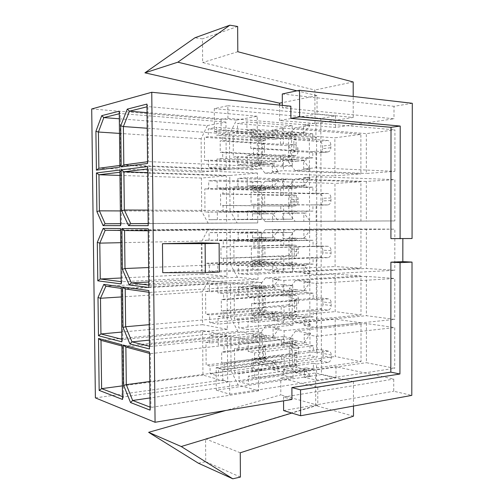 <?xml version="1.0" encoding="UTF-8"?>
<svg xmlns="http://www.w3.org/2000/svg" width="504" height="504" viewBox="0 0 504 504"><rect width="100%" height="100%" fill="white"/><g stroke="black" fill="none" stroke-linecap="round" stroke-linejoin="round"><path stroke-width="0.38" stroke-dasharray="2.52 1.89" d="M282.542 160.618L292.27 159.585L292.295 165.829L282.568 166.761L282.542 160.618L296.27 161.311L288.635 162.099L295.029 170.497L310.124 169.161L303.66 160.549L306.092 160.303L306.086 158.54L247.073 155.396L247.124 163.75L237.743 164.758L237.693 156.536L233.314 157.072L233.163 132.565L237.542 131.84L237.491 123.593L246.884 121.905L246.928 130.284L253.367 129.219L253.405 135.809L250.702 136.225L250.772 148.39L253.468 148.031L253.506 154.608L247.073 155.396M288.635 162.099L288.527 135.519L296.176 134.404L296.182 136.143L291.596 136.798L291.677 160.064L296.264 159.579L296.27 161.311L303.66 160.549L303.692 168.884L316.021 167.782L394.89 171.347L366.345 173.483L366.332 133.648L394.928 129.868L394.89 171.347M306.086 158.54L312.808 157.834L312.789 151.597L315.976 151.232L316.021 167.782M293.889 151.357L296.106 151.099L296.068 139.413L293.851 139.721L293.889 151.357L319.227 152.863L327.965 151.918C329.767 151.521 330.731 150.123 330.87 147.722L330.87 145.07C330.662 142.38 329.54 140.83 327.506 140.414L315.945 139.589L315.901 123.001L303.547 124.967L303.578 133.321L306.01 132.968L306.016 134.732L312.738 133.774L312.757 140.011L253.405 135.809M315.945 139.589L312.757 140.011M327.531 151.931L315.976 151.232M315.901 123.001L394.928 129.868M292.295 165.829L247.124 163.75M282.568 166.761L237.743 164.758M296.264 159.579L237.693 156.536M236.496 120.11L257.179 116.248L257.443 166.427L229.729 169.218L229.503 134.077L236.496 120.11L147.048 112.65M252.221 163.838L260.996 162.905L261.028 168.834L252.252 169.678L252.221 163.838L265.633 164.462L258.722 165.167L264.984 173.143L278.636 171.94L272.311 163.775L274.504 163.548L274.497 161.872L216.947 159.062L217.004 166.982L208.58 167.882L208.517 160.089L204.586 160.568L204.404 137.327L208.347 136.678L208.284 128.86L216.726 127.342L216.783 135.28L222.554 134.322L222.598 140.559L220.179 140.931L220.254 152.454L222.673 152.132L222.718 158.363L216.947 159.062M258.722 165.167L258.59 139.892L265.507 138.877L265.514 140.534L261.362 141.126L261.475 163.246L265.621 162.811L265.633 164.462L272.311 163.775L272.343 171.688L283.469 170.692L360.908 173.886L334.94 175.833L334.87 137.812L360.883 134.373L360.908 173.886M274.497 161.872L280.558 161.236L280.533 155.314L283.406 154.986L283.469 170.692M262.445 155.106L264.442 154.873L264.386 143.785L262.389 144.062L262.445 155.106L287.217 156.454L295.142 155.604C296.9 155.219 297.845 153.884 297.977 151.603L297.971 149.083C297.769 146.532 296.667 145.064 294.676 144.673L283.361 143.936L283.298 128.192L272.154 129.963L272.192 137.907L274.384 137.586L274.39 139.262L280.463 138.392L280.489 144.32L222.598 140.559M283.361 143.936L280.489 144.32M294.714 155.61L283.406 154.986M283.298 128.192L360.883 134.373M261.028 168.834L217.004 166.982M252.252 169.678L208.58 167.882M265.621 162.811L208.517 160.089M207.383 125.546L225.95 122.081L226.271 169.564L201.373 172.078L201.115 138.732L207.383 125.546L119.316 118.787M282.763 213.167L292.465 212.972L292.49 219.183L282.788 219.284L282.763 213.167L296.453 213.205L288.83 213.356L295.212 221.42L310.275 221.325L303.83 213.06L306.256 213.016L306.249 211.264L247.395 210.987L247.439 219.303L238.077 219.398L238.027 211.22L233.661 211.327L233.509 186.946L237.875 186.644L237.825 178.441L247.199 177.666L247.25 186.001L253.676 185.567L253.707 192.118L251.017 192.276L251.08 204.378L253.777 204.284L253.808 210.829L247.395 210.987M288.83 213.356L288.729 186.902L296.358 186.423L296.365 188.156L291.784 188.427L291.873 211.579L296.447 211.478L296.453 213.205L303.83 213.06L303.855 221.357L394.846 220.916L366.364 221.086L366.351 181.427L394.884 179.626L394.846 220.916M306.249 211.264L312.952 211.113L312.94 204.907L316.115 204.807L316.159 221.275M294.084 204.926L296.295 204.857L296.257 193.227L294.046 193.341L294.084 204.926L327.751 204.933C329.723 204.624 330.794 203.169 330.977 200.573L330.971 197.94C330.769 195.268 329.647 193.782 327.619 193.473L316.084 193.221L316.046 176.715L303.717 177.647L303.742 185.963L306.167 185.812L306.174 187.57L312.889 187.167L312.908 193.379L253.707 192.118M316.084 193.221L312.908 193.379M327.644 204.933L316.115 204.807M316.046 176.715L394.884 179.626M292.49 219.183L247.439 219.303M282.788 219.284L238.077 219.398M296.447 211.478L238.027 211.22M230 210.527L229.774 175.512L257.475 173.036L257.739 222.951L237.132 223.039L230 210.527L148.044 210.111M252.498 213.772L261.255 213.595L261.286 219.492L252.529 219.58L252.498 213.772L265.873 213.803L258.974 213.935L265.224 221.609L278.851 221.521L272.538 213.671L274.73 213.627L274.718 211.963L217.325 211.737L217.382 219.618L208.965 219.706L208.908 211.951L204.977 212.045L204.8 188.912L208.732 188.641L208.675 180.86L217.098 180.161L217.155 188.068L222.919 187.671L222.963 193.876L220.544 194.015L220.626 205.487L223.039 205.399L223.083 211.592L217.325 211.737M258.974 213.935L258.842 188.767L265.747 188.332L265.759 189.983L261.614 190.228L261.727 212.253L265.866 212.159L265.873 213.803L272.538 213.671L272.576 221.552L360.933 221.124L335.021 221.281L334.952 183.418L360.914 181.774L360.933 221.124M274.718 211.963L280.772 211.831L280.747 205.941L283.613 205.846L283.676 221.483M262.704 205.96L264.695 205.89L264.638 194.859L262.647 194.96L262.704 205.96L294.998 205.953C296.932 205.657 297.977 204.278 298.154 201.808L298.141 199.307C297.94 196.774 296.843 195.357 294.853 195.067L283.569 194.846L283.506 179.172L272.387 180.016L272.418 187.916L274.611 187.784L274.617 189.454L280.678 189.088L280.703 194.991L222.963 193.876M283.569 194.846L280.703 194.991M294.89 205.953L283.613 205.846M283.506 179.172L360.914 181.774M261.286 219.492L217.382 219.618M252.529 219.58L208.965 219.706M265.866 212.159L208.908 211.951M201.682 211.277L201.424 178.051L226.309 175.82L226.624 223.077L208.121 223.152L201.682 211.277L120.374 210.93M282.977 265.463L292.66 266.099L292.685 272.286L283.002 271.549L282.977 265.463L296.636 264.858L289.025 264.373L295.394 272.11L310.42 273.237L303.994 265.325L306.413 265.476L306.407 263.731L247.71 266.301L247.76 274.573L238.417 273.773L238.367 265.633L234.007 265.325L233.85 241.057L238.216 241.183L238.165 233.018L247.521 233.144L247.565 241.447L253.978 241.624L254.016 248.144L251.326 248.044L251.395 260.089L254.079 260.247L254.117 266.761L247.71 266.301M289.025 264.373L288.924 238.046L296.541 238.203L296.547 239.923L291.98 239.816L292.062 262.861L296.629 263.138L296.636 264.858L303.994 265.325L304.025 273.577L316.298 274.516L394.802 270.264L366.383 268.493L366.364 229.005L394.84 229.156L394.802 270.264M306.407 263.731L313.104 264.14L313.085 257.966L316.26 258.13L316.298 274.516M294.279 258.237L296.484 258.35L296.447 246.784L294.235 246.708L294.279 258.237L319.486 257.273L327.751 257.683C329.774 257.336 330.882 255.837 331.078 253.178L331.071 250.557C330.889 247.999 329.824 246.576 327.884 246.273L316.228 246.595L316.184 230.171L303.887 230.076L303.912 238.354L306.331 238.405L306.337 240.15L313.034 240.307L313.053 246.494L254.016 248.144M316.228 246.595L313.053 246.494M327.751 257.683L316.26 258.13M316.184 230.171L394.84 229.156M292.685 272.286L247.76 274.573M283.002 271.549L238.417 273.773M296.629 263.138L238.367 265.633M230.353 264.172L230.126 229.333L257.777 229.528L258.035 279.197L237.466 277.301L230.353 264.172L148.63 267.542M252.769 263.479L261.513 264.052L261.544 269.923L252.8 269.262L252.769 263.479L266.112 262.924L259.226 262.483L265.463 269.861L279.065 270.881L272.765 263.346L274.951 263.485L274.945 261.828L217.697 264.159L217.753 272.002L209.349 271.284L209.292 263.56L205.367 263.283L205.191 240.257L209.122 240.364L209.059 232.621L217.47 232.735L217.526 240.603L223.285 240.761L223.322 246.941L220.916 246.847L220.991 258.256L223.404 258.401L223.442 264.568L217.697 264.159M259.226 262.483L259.1 237.428L265.992 237.573L265.999 239.205L261.859 239.11L261.973 261.041L266.106 261.286L266.112 262.924L272.765 263.346L272.803 271.19L283.884 272.034L360.965 268.153L335.097 266.547L335.034 228.835L360.94 228.974L360.965 268.153M274.945 261.828L280.986 262.193L280.961 256.328L283.821 256.473L283.884 272.034M262.956 256.574L264.947 256.681L264.89 245.7L262.899 245.631L262.956 256.574L287.608 255.698L295.073 256.063C297.058 255.742 298.141 254.318 298.324 251.792L298.318 249.297C298.135 246.872 297.089 245.517 295.187 245.227L283.777 245.524L283.714 229.925L272.614 229.837L272.651 237.705L274.837 237.756L274.844 239.413L280.892 239.558L280.911 245.429L223.322 246.941M283.777 245.524L280.911 245.429M295.073 256.063L283.821 256.473M283.714 229.925L360.94 228.974M261.544 269.923L217.753 272.002M252.8 269.262L209.349 271.284M266.106 261.286L209.292 263.56M208.165 229.175L226.668 229.307L226.983 276.337L202.167 274.05L201.915 241.013L208.165 229.175L105.204 230.29M283.191 317.514L292.856 318.975L292.881 325.13L283.216 323.574L283.191 317.514L296.818 316.273L289.22 315.164L295.571 322.566L310.571 324.91L304.164 317.344L306.577 317.69L306.571 315.958L248.025 321.338L248.075 329.572L238.745 327.884L238.701 319.782L234.347 319.057L234.196 294.909L238.549 295.451L238.499 287.324L247.836 288.351L247.886 296.61L254.281 297.398L254.318 303.887L251.635 303.528L251.704 315.51L254.381 315.932L254.419 322.409L248.025 321.338M289.22 315.164L289.12 288.95L296.724 289.737L296.73 291.451L292.169 290.966L292.251 313.91L296.812 314.559L296.818 316.273L304.164 317.344L304.189 325.553L316.436 327.499L394.752 319.391L366.395 315.693L366.383 276.375L394.789 278.466L394.752 319.391M306.571 315.958L313.249 316.909L313.23 310.766L316.399 311.188L316.436 327.499M294.468 311.289L296.673 311.592L296.629 300.082L294.43 299.817L294.468 311.289L319.618 309.109L327.865 310.174C329.881 309.733 330.989 308.183 331.178 305.531L331.178 302.923C331.034 300.579 330.082 299.219 328.318 298.834L316.367 299.716L316.323 283.368L304.051 282.259L304.076 290.499L306.495 290.745L306.495 292.484L313.179 293.196L313.198 299.351L254.318 303.887M316.367 299.716L313.198 299.351M327.865 310.174L316.399 311.188M316.323 283.368L394.789 278.466M292.881 325.13L248.075 329.572M283.216 323.574L238.745 327.884M296.812 314.559L238.701 319.782M230.7 317.558L230.473 282.889L258.073 285.737L258.332 335.154L237.806 331.298L230.7 317.558L149.215 324.677M253.039 312.959L261.771 314.276L261.797 320.122L253.071 318.717L253.039 312.959L266.351 311.825L259.478 310.823L265.696 317.898L279.273 320.021L272.992 312.795L275.178 313.116L275.165 311.466L218.068 316.336L218.119 324.141L209.733 322.623L209.677 314.937L205.758 314.282L205.582 291.362L209.507 291.848L209.45 284.143L217.841 285.062L217.898 292.887L223.644 293.599L223.688 299.748L221.275 299.42L221.357 310.779L223.763 311.157L223.808 317.293L218.068 316.336M259.478 310.823L259.352 285.875L266.232 286.587L266.238 288.219L262.112 287.778L262.219 309.607L266.345 310.199L266.351 311.825L272.992 312.795L273.029 320.607L284.092 322.365L360.99 314.987L335.179 311.623L335.11 274.069L360.965 275.971L360.99 314.987M275.165 311.466L281.194 312.322L281.169 306.489L284.029 306.867L284.092 322.365M263.208 306.961L265.198 307.238L265.142 296.302L263.157 296.068L263.208 306.961L287.803 304.983L295.25 305.953C297.228 305.537 298.311 304.07 298.494 301.549L298.488 299.067C298.343 296.837 297.41 295.539 295.684 295.168L283.985 295.968L283.922 280.438L272.84 279.443L272.878 287.274L275.058 287.5L275.064 289.151L281.1 289.794L281.125 295.64L223.688 299.748M283.985 295.968L281.125 295.64M295.25 305.953L284.029 306.867M283.922 280.438L360.965 275.971M261.797 320.122L218.119 324.141M253.071 318.717L209.733 322.623M266.345 310.199L209.677 314.937M208.549 280.621L227.021 282.53L227.336 329.332L202.564 324.683L202.306 291.797L208.549 280.621L105.884 286.209M283.406 369.319L293.051 371.599L293.076 377.723L283.431 375.348L283.406 369.319L296.995 367.441L289.416 365.715L295.753 372.796L310.722 376.343L304.328 369.111L306.734 369.659L306.728 367.933L248.34 376.104L248.39 384.294L239.079 381.723L239.028 373.666L234.688 372.525L234.536 348.497L238.883 349.448L238.833 341.365L248.151 343.281L248.201 351.496L254.583 352.894L254.621 359.352L251.943 358.735L252.006 370.661L254.684 371.335L254.722 377.779L248.34 376.104M289.416 365.715L289.315 339.627L296.906 341.032L296.906 342.739L292.358 341.882L292.44 364.713L296.988 365.74L296.995 367.441L304.328 369.111L304.353 377.288L316.575 380.23L394.708 368.298L366.414 362.691L366.402 323.536L394.745 327.556L394.708 368.298M306.728 367.933L313.394 369.432L313.375 363.315L316.537 363.995L316.575 380.23M294.664 364.083L296.856 364.575L296.818 353.121L294.619 352.668L294.664 364.083L319.744 360.7L327.972 362.426C329.988 361.885 331.09 360.291 331.286 357.638L331.279 355.036C331.166 352.894 330.322 351.597 328.74 351.149L316.506 352.579L316.462 336.307L304.214 334.196L304.24 342.392L306.652 342.84L306.659 344.572L313.331 345.826L313.343 351.956L254.621 359.352M316.506 352.579L313.343 351.956M327.972 362.426L316.537 363.995M316.462 336.307L394.745 327.556M293.076 377.723L248.39 384.294M283.431 375.348L239.079 381.723M296.988 365.74L239.028 373.666M231.046 370.692L230.819 336.187L258.363 341.662L258.621 390.821L238.134 385.031L231.046 370.692L149.795 381.515M253.31 362.219L262.023 364.279L262.055 370.094L253.342 367.951L253.31 362.219L266.591 360.517L259.73 358.949L265.936 365.734L279.487 368.941L273.218 362.023L275.398 362.521L275.392 360.877L218.434 368.266L218.49 376.034L210.118 373.722L210.061 366.068L206.149 365.047L205.972 342.229L209.891 343.092L209.828 335.418L218.213 337.138L218.27 344.925L224.003 346.185L224.047 352.302L221.64 351.748L221.722 363.056L224.123 363.661L224.167 369.766L218.434 368.266M259.73 358.949L259.598 334.114L266.471 335.387L266.477 337.012L262.357 336.231L262.464 357.966L266.584 358.898L266.591 360.517L273.218 362.023L273.256 369.797L284.294 372.456L361.021 361.62L335.261 356.517L335.191 319.12L360.996 322.774L361.021 361.62M275.392 360.877L281.408 362.231L281.383 356.423L284.231 357.034L284.294 372.456M263.466 357.122L265.444 357.563L265.394 346.676L263.409 346.273L263.466 357.122L287.992 354.054L295.432 355.61C297.404 355.112 298.481 353.6 298.664 351.08L298.658 348.611C298.544 346.569 297.713 345.334 296.163 344.9L284.187 346.185L284.124 330.725L273.067 328.822L273.105 336.615L275.285 337.019L275.291 338.669L281.314 339.803L281.339 345.624L224.047 352.302M284.187 346.185L281.339 345.624M295.432 355.61L284.231 357.034M284.124 330.725L360.996 322.774M262.055 370.094L218.49 376.034M253.342 367.951L210.118 373.722M266.584 358.898L210.061 366.068M227.688 382.076L202.961 375.089L202.608 330.574L227.373 335.5L227.688 382.076L123.404 396.95L122.825 346.216L121.924 345.977M91.709 108.965L221.061 119.668L227.921 118.339L227.839 105.714L214.276 108.637L214.439 131.62L221.136 130.46L316.569 137.479L317.142 357.065L222.781 369.445L216.14 367.706L216.304 390.153L321.42 374.585L335.992 377.937L335.973 366.742L393.756 379.071L393.744 391.236L411.793 395.388M95.382 397.883L222.856 380.003L222.781 369.445M221.136 130.46L221.061 119.668M353.493 406.066L353.468 381.635L317.759 387.33L280.753 378.031L280.822 394.884L225.71 410.489M353.468 381.635L315.636 372.941L280.753 378.031M216.304 390.153L229.742 394.235L229.66 381.919L222.856 380.003M229.66 381.919L335.973 366.742M291.942 399.445L283.544 397.076L393.756 379.071M296.919 90.815L317.01 95.647L317.06 113.992L353.222 117.445L314.975 123.512L314.887 90.04L202.658 62.528L202.482 38.871L194.96 37.75M317.06 113.992L279.657 120.462L314.975 123.512M227.921 118.339L335.557 127.424L393.989 118.787L282.347 107.843L290.846 106.205M412.058 238.518L390.928 238.619M402.86 238.354L402.86 238.726M201.298 242.852L201.518 270.868L162.742 272.651M335.557 127.424L335.532 115.97L320.809 118.402L321.42 374.585M412.291 103.295L394.002 106.312L393.989 118.787M219.309 272.059L201.518 270.868M282.29 93.971L394.002 106.312M282.341 105.355L282.347 107.843M283.601 410.577L393.744 391.236M283.544 397.076L283.563 400.844M214.439 131.62L309.349 138.461L316.569 137.479M227.839 105.714L335.532 115.97M214.276 108.637L320.809 118.402M216.14 367.706L309.985 355.597L317.142 357.065M309.349 138.461L309.985 355.597M229.742 394.235L335.992 377.937M237.649 26.485L202.482 38.871M317.01 95.647L282.328 102.633M279.588 105.078L279.657 120.462M353.184 81.963L314.887 90.04M353.222 117.445L353.197 96.459M237.806 51.723L202.658 62.528M198.381 463.207L205.739 461.683L205.563 438.871L315.724 405.569L315.636 372.941M240.408 477.074L205.739 461.683M240.257 452.787L205.563 438.871M353.499 416.165L315.724 405.569M317.759 387.33L317.803 405.203L280.822 394.884M317.803 405.203L291.803 413.066M202.961 375.089L122.384 385.869M122.503 396.61L123.404 396.95L122.535 399.451M202.608 330.574L101.008 340.358M227.373 335.5L122.825 346.216L121.911 344.711M281.383 356.423L224.123 363.661M265.444 357.563L221.722 363.056M281.408 362.231L224.167 369.766M262.023 364.279L275.398 362.521M262.464 357.966L206.149 365.047M262.357 336.231L205.972 342.229M266.477 337.012L209.891 343.092M253.172 336.798L261.891 338.474L261.859 332.634L253.14 331.046L253.172 336.798L266.471 335.387L273.105 336.615L279.31 328.192L273.067 328.822M253.14 331.046L209.828 335.418M261.859 332.634L218.213 337.138M261.891 338.474L275.285 337.019M275.291 338.669L218.27 344.925M281.314 339.803L224.003 346.185M263.409 346.273L287.954 343.438L296.163 344.9M265.394 346.676L221.64 351.748M279.31 328.192L265.734 325.886L335.191 319.12M265.936 365.734L335.261 356.517M279.487 368.941L273.256 369.797M265.734 325.886L259.598 334.114M298.658 348.611L291.205 347.136L291.211 349.581L298.664 351.08M287.992 354.054C289.957 353.562 291.029 352.069 291.211 349.581M291.205 347.136C291.091 345.127 290.266 343.904 288.723 343.47M238.134 385.031L149.965 397.946M150.06 407.112L150.917 407.44L150.368 353.625L149.512 353.392M258.621 390.821L150.917 407.44L150.091 410.124M230.819 336.187L125.874 347.042M258.363 341.662L150.368 353.625L149.493 352.044M313.375 363.315L254.684 371.335M296.856 364.575L252.006 370.661M313.394 369.432L254.722 377.779M293.051 371.599L306.734 369.659M292.44 364.713L234.688 372.525M292.358 341.882L234.536 348.497M296.906 342.739L238.883 349.448M283.292 342.588L292.95 344.44L292.931 338.297L283.273 336.54L283.292 342.588L296.906 341.032L304.24 342.392L310.596 333.503L304.214 334.196M283.273 336.54L238.833 341.365M292.931 338.297L248.151 343.281M292.95 344.44L306.652 342.84M306.659 344.572L248.201 351.496M313.331 345.826L254.583 352.894M294.619 352.668L319.719 349.543L328.74 351.149M296.818 353.121L251.943 358.735M310.596 333.503L295.602 330.958L366.402 323.536M295.753 372.796L366.414 362.691M310.722 376.343L304.353 377.288M295.602 330.958L289.315 339.627M331.279 355.036L323.033 353.411L323.039 355.981L331.286 357.638M319.744 360.7C321.747 360.171 322.844 358.596 323.039 355.981M323.033 353.411C322.919 351.294 322.075 350.015 320.5 349.568M202.564 324.683L121.766 332.06M121.848 339.274L122.743 339.501L122.163 288.502L121.262 288.376M227.336 329.332L122.743 339.501L121.873 341.819M202.306 291.797L121.363 296.944M227.021 282.53L122.163 288.502L121.243 286.789M281.169 306.489L223.763 311.157M265.198 307.238L221.357 310.779M281.194 312.322L223.808 317.293M261.771 314.276L275.178 313.116M262.219 309.607L205.758 314.282M262.112 287.778L205.582 291.362M266.238 288.219L209.507 291.848M252.901 287.419L261.633 288.357L261.608 282.492L252.869 281.648L252.901 287.419L266.232 286.587L272.878 287.274L279.096 279.09L272.84 279.443M252.869 281.648L209.45 284.143M261.608 282.492L217.841 285.062M261.633 288.357L275.058 287.5M275.064 289.151L217.898 292.887M281.1 289.794L223.644 293.599M263.157 296.068L287.759 294.323L295.684 295.168M265.142 296.302L221.275 299.42M279.096 279.09L265.501 277.88L335.11 274.069M265.696 317.898L335.179 311.623M279.273 320.021L273.029 320.607M265.501 277.88L259.352 285.875M298.488 299.067L291.016 298.185L291.029 300.636L298.494 301.549M287.803 304.983C289.769 304.58 290.846 303.131 291.029 300.636M291.016 298.185C290.877 295.987 289.945 294.701 288.225 294.336M237.806 331.298L149.373 340.124M149.436 346.279L150.293 346.5L149.738 292.383L148.882 292.263M258.332 335.154L150.293 346.5L149.461 348.982M230.473 282.889L125.213 288.931M258.073 285.737L149.738 292.383L148.869 290.575M313.23 310.766L254.381 315.932M296.673 311.592L251.704 315.51M313.249 316.909L254.419 322.409M292.856 318.975L306.577 317.69M292.251 313.91L234.347 319.057M292.169 290.966L234.196 294.909M296.73 291.451L238.549 295.451M283.078 290.651L292.755 291.69L292.736 285.516L283.053 284.577L283.078 290.651L296.724 289.737L304.076 290.499L310.445 281.868L304.051 282.259M283.053 284.577L238.499 287.324M292.736 285.516L247.836 288.351M292.755 291.69L306.495 290.745M306.495 292.484L247.886 296.61M313.179 293.196L254.281 297.398M294.43 299.817L319.586 297.896L328.318 298.834M296.629 300.082L251.635 303.528M310.445 281.868L295.426 280.533L366.383 276.375M295.571 322.566L366.395 315.693M310.571 324.91L304.189 325.553M295.426 280.533L289.12 288.95M331.178 302.923L322.913 301.946L322.919 304.523L331.178 305.531M319.618 309.109C321.628 308.675 322.724 307.144 322.919 304.523M322.913 301.946C322.768 299.634 321.817 298.286 320.065 297.908M202.167 274.05L121.143 277.988M121.187 281.635L122.088 281.749L121.495 230.479L120.601 230.467M226.983 276.337L122.088 281.749L121.212 283.884M201.915 241.013L120.74 242.695M226.668 229.307L121.495 230.479L120.576 228.564M280.961 256.328L223.404 258.401M264.947 256.681L220.991 258.256M280.986 262.193L223.442 264.568M261.513 264.052L274.951 263.485M261.973 261.041L205.367 263.283M261.859 239.11L205.191 240.257M265.999 239.205L209.122 240.364M252.63 237.825L261.381 238.014L261.349 232.124L252.592 232.023L252.63 237.825L272.651 237.705L278.888 229.761L272.614 229.837M252.592 232.023L209.059 232.621M261.349 232.124L217.47 232.735M261.381 238.014L274.837 237.756M274.844 239.413L217.526 240.603M280.892 239.558L223.285 240.761M262.899 245.631L287.563 244.988L295.187 245.227M264.89 245.7L220.916 246.847M278.888 229.761L265.262 229.667L335.034 228.835M265.463 269.861L335.097 266.547M279.065 270.881L272.803 271.19M265.262 229.667L259.1 237.428M298.318 249.297L290.833 249.014L290.839 251.477L298.324 251.792M287.608 255.698C289.579 255.377 290.657 253.972 290.839 251.477M290.833 249.014C290.651 246.613 289.611 245.272 287.715 244.988M237.466 277.301L148.781 281.994M148.812 285.106L149.669 285.214L149.115 230.794L148.258 230.788M258.035 279.197L149.669 285.214L148.838 287.494M230.126 229.333L124.551 230.517M257.777 229.528L149.115 230.794L148.233 228.766M313.085 257.966L254.079 260.247M296.484 258.35L251.395 260.089M313.104 264.14L254.117 266.761M292.66 266.099L306.413 265.476M292.062 262.861L234.007 265.325M291.98 239.816L233.85 241.057M296.547 239.923L238.216 241.183M282.864 238.474L292.559 238.682L292.541 232.483L282.839 232.369L282.864 238.474L303.912 238.354L310.294 229.994L303.887 230.076M282.839 232.369L238.165 233.018M292.541 232.483L247.521 233.144M292.559 238.682L306.331 238.405M306.337 240.15L247.565 241.447M313.034 240.307L253.978 241.624M294.235 246.708L319.46 246.009L327.884 246.273M296.447 246.784L251.326 248.044M310.294 229.994L295.243 229.881L366.364 229.005M295.394 272.11L366.383 268.493M310.42 273.237L304.025 273.577M295.243 229.881L288.924 238.046M331.071 250.557L322.793 250.236L322.799 252.825L331.078 253.178M319.486 257.273C321.502 256.933 322.604 255.452 322.799 252.825M322.793 250.236C322.61 247.716 321.546 246.305 319.612 246.009M208.121 223.152L120.519 223.663M120.519 223.694L121.42 223.688L120.834 172.148L119.927 172.255M226.624 223.077L121.42 223.688L120.544 225.641M201.424 178.051L119.965 175.423M226.309 175.82L120.834 172.148L119.902 170.031M280.747 205.941L223.039 205.399M264.695 205.89L220.626 205.487M280.772 211.831L223.083 211.592M261.255 213.595L274.73 213.627M261.727 212.253L204.977 212.045M261.614 190.228L204.8 188.912M265.759 189.983L208.732 188.641M252.353 187.998L261.122 187.438L261.091 181.522L252.321 182.177L252.353 187.998L265.747 188.332L272.418 187.916L278.674 180.218L272.387 180.016M252.321 182.177L208.675 180.86M261.091 181.522L217.098 180.161M261.122 187.438L274.611 187.784M274.617 189.454L217.155 188.068M280.678 189.088L222.919 187.671M262.647 194.96L287.375 195.432C289.353 195.716 290.443 197.114 290.644 199.616L290.657 202.091L298.154 201.808M264.638 194.859L220.544 194.015M278.674 180.218L265.022 181.238L334.952 183.418M265.224 221.609L335.021 221.281M278.851 221.521L272.576 221.552M265.022 181.238L258.842 188.767M287.412 206.186L287.519 206.186C289.441 205.89 290.487 204.529 290.657 202.091M237.132 223.039L148.182 223.556M148.182 223.593L149.039 223.587L148.485 168.865L147.622 168.966M257.739 222.951L149.039 223.587L148.201 225.666M229.774 175.512L147.659 172.626M257.475 173.036L148.485 168.865L147.596 166.603M312.94 204.907L253.777 204.284M296.295 204.857L251.08 204.378M312.952 211.113L253.808 210.829M292.465 212.972L306.256 213.016M291.873 211.579L233.661 211.327M291.784 188.427L233.509 186.946M296.365 188.156L237.875 186.644M282.649 186.052L292.364 185.422L292.339 179.191L282.624 179.915L282.649 186.052L296.358 186.423L303.742 185.963L310.149 177.874L303.717 177.647M282.624 179.915L237.825 178.441M292.339 179.191L247.199 177.666M292.364 185.422L306.167 185.812M306.174 187.57L247.25 186.001M312.889 187.167L253.676 185.567M294.046 193.341L319.334 193.876C321.35 194.179 322.466 195.653 322.667 198.286L322.673 200.888L330.977 200.573M296.257 193.227L251.017 192.276M310.149 177.874L295.06 178.996L366.351 181.427M295.212 221.42L366.364 221.086M310.275 221.325L303.855 221.357M295.06 178.996L288.729 186.902M319.36 205.191L319.467 205.191C321.426 204.882 322.497 203.452 322.673 200.888M201.373 172.078L98.872 168.26M119.851 165.444L120.752 165.325L120.16 113.513L119.259 113.74M226.271 169.564L120.752 165.325L119.87 167.095M201.115 138.732L119.486 133.403M225.95 122.081L120.16 113.513L119.228 111.182M280.533 155.314L222.673 152.132M264.442 154.873L220.254 152.454M280.558 161.236L222.718 158.363M260.996 162.905L274.504 163.548M261.475 163.246L204.586 160.568M261.362 141.126L204.404 137.327M265.514 140.534L208.347 136.678M252.076 137.957L260.858 136.628L260.833 130.687L252.044 132.098L252.076 137.957L265.507 138.877L272.192 137.907L278.46 130.454L272.154 129.963M252.044 132.098L208.284 128.86M260.833 130.687L216.726 127.342M260.858 136.628L274.384 137.586M274.39 139.262L216.783 135.28M280.463 138.392L222.554 134.322M262.389 144.062L287.179 145.65C289.157 146.028 290.254 147.477 290.462 150.003L290.468 152.492L297.977 151.603M264.386 143.785L220.179 140.931M278.46 130.454L264.783 132.596L334.87 137.812M264.984 173.143L334.94 175.833M278.636 171.94L272.343 171.688M264.783 132.596L258.59 139.892M287.217 156.454L287.645 156.442C289.397 156.064 290.336 154.747 290.468 152.492M229.729 169.218L123.814 164.915M147.546 161.734L148.409 161.62L147.848 106.583L146.985 106.804M257.443 166.427L148.409 161.62L147.565 163.485M229.503 134.077L147.206 128.243M257.179 116.248L147.848 106.583L146.96 104.089M312.789 151.597L253.468 148.031M296.106 151.099L250.772 148.39M312.808 157.834L253.506 154.608M292.27 159.585L306.092 160.303M291.677 160.064L233.314 157.072M291.596 136.798L233.163 132.565M296.182 136.143L237.542 131.84M282.429 133.371L292.169 131.903L292.144 125.641L282.404 127.21L282.429 133.371L296.176 134.404L303.578 133.321L309.998 125.509L303.547 124.967M282.404 127.21L237.491 123.593M292.144 125.641L246.884 121.905M292.169 131.903L306.01 132.968M306.016 134.732L246.928 130.284M312.738 133.774L253.367 129.219M293.851 139.721L319.202 141.492C321.231 141.901 322.346 143.432 322.547 146.084L322.554 148.705L330.87 147.722M296.068 139.413L250.702 136.225M309.998 125.509L294.878 127.877L366.332 133.648M295.029 170.497L366.345 173.483M310.124 169.161L303.692 168.884M294.878 127.877L288.527 135.519M319.227 152.863L319.662 152.851C321.451 152.46 322.415 151.074 322.554 148.705M295.388 344.868L287.954 343.438M327.946 351.124L319.719 349.543M295.212 295.161L287.759 294.323M327.839 298.822L319.586 297.896M295.035 245.227L287.563 244.988M327.726 246.273L319.46 246.009M294.853 195.067L287.375 195.432M298.141 199.307L290.644 199.616M327.619 193.473L319.334 193.876M330.971 197.94L322.667 198.286M294.676 144.673L287.179 145.65M297.971 149.083L290.462 150.003M327.506 140.414L319.202 141.492M330.87 145.07L322.547 146.084M294.998 205.953L287.519 206.186M327.751 204.933L319.467 205.191M295.142 155.604L287.645 156.442M327.965 151.918L319.662 152.851"/><path stroke-width="0.76" d="M119.228 111.182L119.87 167.095L96.396 170.157L95.911 131.317L101.739 115.655L119.228 111.182M103.093 225.628L96.919 211.623L96.434 172.935L119.902 170.031L120.544 225.641L103.093 225.628L105.128 223.751L120.519 223.694M97.782 280.822L97.303 242.374L103.125 228.438L120.576 228.564L121.212 283.884L97.782 280.822L100.246 279.002L121.187 281.635M103.811 284.395L121.243 286.789L121.873 341.819L98.475 335.746L97.997 297.486L103.811 284.395L105.884 286.209L121.262 288.376M122.535 399.451L99.162 390.392L98.507 338.48L121.911 344.711L122.535 399.451M123.675 385.371L123.215 345.057L149.493 352.044L150.091 410.124L130.542 402.551L123.675 385.371L126.296 384.646L149.795 381.515M128.57 225.647L121.678 210.823L121.212 169.867L147.596 166.603L148.201 225.666L128.57 225.647L130.712 223.656L148.182 223.593M120.708 125.798L127.279 109.122L146.96 104.089L147.565 163.485L121.18 166.925L120.708 125.798L123.379 126.548L123.814 164.915L147.546 161.734M129.887 343.898L123.014 327.493L122.548 286.965L148.869 290.575L149.461 348.982L129.887 343.898L132.017 341.857L149.436 346.279M148.838 287.494L129.232 284.93L122.346 269.312L121.88 228.57L148.233 228.766L148.838 287.494M155.068 422.276L95.382 397.883L91.709 108.965L151.761 92.27L155.068 422.276L291.942 399.445L291.898 387.57L390.827 372.141L390.909 262.174L402.828 261.633L402.86 238.726M290.89 118.39L299.622 116.878L299.534 90.254L412.291 103.295L412.058 238.518L390.928 238.619L391.016 127.31L290.89 118.39L290.846 106.205L151.761 92.27M162.464 243.716L162.742 272.651L205.336 272.721L219.309 272.059L219.108 243.293L201.298 242.852L162.464 243.716L205.115 243.621L205.336 272.721M283.563 400.844L283.601 410.577L300.623 415.743L411.793 395.388L412.02 262.086L402.828 261.633M205.115 243.621L219.108 243.293M299.622 116.878L400.226 126.057L391.016 127.31M400.094 238.789L400.226 126.057M299.534 90.254L282.29 93.971L282.341 105.355M300.623 415.743L300.535 389.838L399.93 374L390.827 372.141M300.535 389.838L291.898 387.57M399.93 374L400.063 262.647L412.02 262.086M400.063 262.647L390.909 262.174M353.197 96.459L353.184 81.963L237.806 51.723L237.649 26.485L229.862 25.2L194.96 37.75L144.919 72.834L279.581 103.181L279.588 105.078M229.862 25.2L177.836 62.194L144.919 72.834M282.328 102.633L279.581 103.181M177.836 62.194L296.919 90.815M291.803 413.066L181.226 446.519L148.623 432.325L198.381 463.207L232.798 478.8L240.408 477.074L240.257 452.787L353.499 416.165L353.493 406.066M181.226 446.519L232.798 478.8M225.71 410.489L148.623 432.325M122.384 385.869L101.613 388.647L122.503 396.61M121.924 345.977L101.008 340.358L101.613 388.647L99.162 390.392M149.965 397.946L132.665 400.485L150.06 407.112M149.512 353.392L125.874 347.042L126.296 384.646L132.665 400.485L130.542 402.551M121.766 332.06L100.932 333.963L121.848 339.274M121.363 296.944L100.485 298.267L100.932 333.963L98.475 335.746M149.373 340.124L132.017 341.857L125.641 326.737L149.215 324.677M148.882 292.263L125.213 288.931L125.641 326.737L123.014 327.493M121.143 277.988L100.246 279.002L99.798 243.13L105.204 230.29L120.601 230.467M120.74 242.695L99.798 243.13L97.303 242.374M148.781 281.994L131.368 282.914L148.812 285.106M148.258 230.788L124.551 230.517L124.986 268.519L148.63 267.542M120.519 223.663L105.128 223.751L99.401 210.842L120.374 210.93M119.965 175.423L98.954 174.749L99.401 210.842L96.919 211.623M119.927 172.255L98.954 174.749L96.434 172.935M148.182 223.556L130.712 223.656L124.324 209.998L148.044 210.111M147.659 172.626L123.889 171.788L124.324 209.998L121.678 210.823M147.622 168.966L123.889 171.788L121.212 169.867M119.486 133.403L98.419 132.029L98.872 168.26L119.851 165.444M119.259 113.74L103.83 117.596L119.316 118.787M147.206 128.243L123.379 126.548L129.478 111.182L147.048 112.65M146.985 106.804L129.478 111.182L127.279 109.122M95.911 131.317L98.419 132.029L103.83 117.596L101.739 115.655M129.232 284.93L131.368 282.914L124.986 268.519L122.346 269.312M97.997 297.486L100.485 298.267L105.884 286.209M124.551 230.517L121.88 228.57M122.548 286.965L125.213 288.931M123.814 164.915L121.18 166.925M125.874 347.042L123.215 345.057M98.507 338.48L101.008 340.358M103.125 228.438L105.204 230.29M96.396 170.157L98.872 168.26"/></g></svg>
